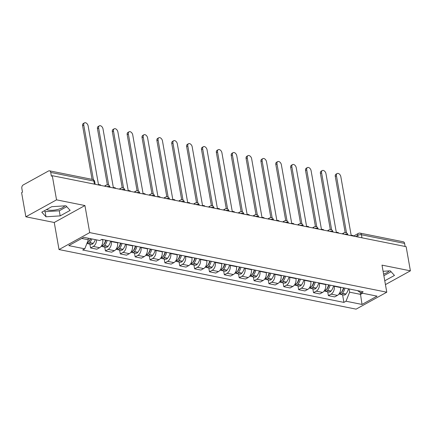 <?xml version="1.0" encoding="UTF-8"?>
<svg xmlns="http://www.w3.org/2000/svg" width="432" height="432" viewBox="0 0 432 432"><rect width="100%" height="100%" fill="white"/><g stroke="black" fill="none" stroke-linecap="round" stroke-linejoin="round"><path stroke-width="0.65" d="M64.795 205.853A10.33 3.78 -10 0 1 48.092 210.038A10.33 3.78 -10 0 1 46.526 209.574M56.543 199.849L25.861 216.794L54.254 222.485L59.022 249.556L356.098 309.145L386.78 292.199L89.71 232.61L84.937 205.546L56.543 199.849L52.283 175.694L406.139 246.672L410.4 270.826L382.007 265.135L386.78 292.199M25.861 216.794L21.6 192.64L22.496 192.143L21.832 188.379A2.646 1.798 -78.7 0 1 23.193 184.966L48.508 170.986A2.646 1.798 -78.7 0 1 49.459 170.818L92.615 179.474A2.646 1.798 101.3 0 1 93.884 181.084L50.728 172.427A2.646 1.798 -78.7 0 0 49.459 170.818M389.119 270.907A10.33 3.78 -10 0 1 383.589 274.093M361.962 237.811L361.422 234.749A2.646 1.798 101.3 0 0 360.153 233.14L403.315 241.796A2.646 1.798 101.3 0 1 404.584 243.405L361.422 234.749A2.646 0.967 170 0 0 357.728 235.354L355.59 236.536M405.124 246.472L404.584 243.405M385.441 284.607L410.4 270.826M50.728 172.427L51.386 176.191L52.283 175.694M96.547 239.879A6.091 4.136 101.3 0 1 93.301 246.44L90.574 247.946L96.86 249.205L99.592 247.698A6.091 4.136 -78.7 0 0 102.719 239.841L102.665 239.522M89.894 244.102L90.574 247.946M111.24 241.24L111.294 241.564A6.091 4.136 101.3 0 1 108.162 249.421L105.435 250.927L111.726 252.185L114.453 250.679A6.091 4.136 -78.7 0 0 117.585 242.822L117.526 242.503M104.76 247.082L105.435 250.927M126.101 244.22L126.16 244.544A6.091 4.136 101.3 0 1 123.028 252.401L120.301 253.908L126.587 255.166L129.314 253.66A6.091 4.136 -78.7 0 0 132.446 245.808L132.392 245.484M119.621 250.063L120.301 253.908M140.967 247.201L141.021 247.525A6.091 4.136 101.3 0 1 137.889 255.382L135.162 256.889L141.453 258.147L144.18 256.64A6.091 4.136 -78.7 0 0 147.312 248.789L147.253 248.465M134.487 253.049L135.162 256.889M155.828 250.187L155.882 250.506A6.091 4.136 101.3 0 1 152.755 258.363L150.028 259.87L156.314 261.133L159.041 259.627A6.091 4.136 -78.7 0 0 162.173 251.77L162.113 251.446M149.348 256.03L150.028 259.87M170.689 253.168L170.748 253.487A6.091 4.136 101.3 0 1 167.616 261.344L164.889 262.85L171.175 264.114L173.907 262.607A6.091 4.136 -78.7 0 0 177.034 254.75L176.98 254.426M164.214 259.011L164.889 262.85M185.555 256.149L185.609 256.468A6.091 4.136 101.3 0 1 182.482 264.325L179.75 265.831L186.041 267.095L188.768 265.588A6.091 4.136 -78.7 0 0 191.9 257.731L191.84 257.407M179.075 261.992L179.75 265.831M200.416 259.13L200.475 259.454A6.091 4.136 101.3 0 1 197.343 267.305L194.616 268.812L200.902 270.076L203.634 268.569A6.091 4.136 -78.7 0 0 206.761 260.712L206.707 260.388M193.936 264.973L194.616 268.812M215.282 262.111L215.336 262.435A6.091 4.136 101.3 0 1 212.209 270.286L209.477 271.793L215.768 273.056L218.495 271.55A6.091 4.136 -78.7 0 0 221.627 263.693L221.567 263.374M208.802 267.953L209.477 271.793M230.143 265.091L230.202 265.415A6.091 4.136 101.3 0 1 227.07 273.267L224.343 274.774L230.629 276.037L233.356 274.531A6.091 4.136 -78.7 0 0 236.488 266.674L236.434 266.355M223.663 270.934L224.343 274.774M245.009 268.072L245.063 268.396A6.091 4.136 101.3 0 1 241.931 276.253L239.204 277.76L245.495 279.018L248.222 277.511A6.091 4.136 -78.7 0 0 251.354 269.654L251.294 269.336M238.529 273.915L239.204 277.76M259.87 271.053L259.929 271.377A6.091 4.136 101.3 0 1 256.797 279.234L254.07 280.741L260.356 281.999L263.083 280.492A6.091 4.136 -78.7 0 0 266.215 272.635L266.161 272.317M253.39 276.896L254.07 280.741M274.73 274.034L274.79 274.358A6.091 4.136 101.3 0 1 271.658 282.215L268.931 283.721L275.216 284.98L277.949 283.473A6.091 4.136 -78.7 0 0 281.075 275.621L281.021 275.297M268.256 279.877L268.931 283.721M289.597 277.015L289.651 277.339A6.091 4.136 101.3 0 1 286.524 285.196L283.792 286.702L290.083 287.96L292.81 286.454A6.091 4.136 -78.7 0 0 295.942 278.602L295.882 278.278M283.117 282.863L283.792 286.702M304.457 280.001L304.517 280.319A6.091 4.136 101.3 0 1 301.385 288.176L298.658 289.683L304.943 290.947L307.676 289.44A6.091 4.136 -78.7 0 0 310.802 281.583L310.748 281.259M297.977 285.844L298.658 289.683M319.324 282.982L319.378 283.3A6.091 4.136 101.3 0 1 316.251 291.157L313.519 292.664L319.81 293.927L322.537 292.421A6.091 4.136 -78.7 0 0 325.669 284.564L325.609 284.24M312.844 288.824L313.519 292.664M334.184 285.962L334.244 286.281A6.091 4.136 101.3 0 1 331.112 294.138L328.385 295.645L334.67 296.908L337.397 295.402A6.091 4.136 -78.7 0 0 340.529 287.545L340.475 287.221M327.704 291.805L328.385 295.645M81.74 238.448L88.371 239.776L88.09 238.178M88.371 239.776L84.764 248.827L68.758 245.614L83.786 237.319L99.792 240.527L101.893 239.366L363.145 291.767L361.039 292.928L377.05 296.141L362.016 304.441L346.01 301.228L349.618 292.178L360.574 294.376L362.621 293.247M84.764 248.827L82.663 249.988L343.91 302.389L346.01 301.228M59.022 249.556L89.71 232.61M54.254 222.485L84.937 205.546M70.146 210.373L65.939 205.778L51.759 206.685L41.791 212.193L46.003 216.788L60.178 215.881L70.146 210.373M384.766 280.784L394.47 275.432L390.258 270.832L383.092 271.291M360.229 292.405L362.016 304.441M349.051 288.943L349.618 292.178M342.571 294.786L343.91 302.389M357.512 290.639L361.039 292.928M44.296 210.811L45.101 211.691L59.281 210.784L66.744 206.658M59.281 210.784L60.178 215.881M45.101 211.691L46.003 216.788M383.87 275.686L391.068 271.717M83.765 125.086L82.604 125.723A3.046 1.939 -118.9 0 1 83.322 123.498L84.483 122.855A3.046 1.939 61.1 0 0 83.765 125.086L93.409 179.771M100.602 185.387L100.51 184.88L98.464 184.469L88.15 125.96A3.046 1.939 61.1 0 0 84.483 122.855M90.326 238.626A10.066 6.836 101.3 0 1 88.231 242.336L88.123 242.465A3.343 2.273 101.3 0 1 86.967 243.292M86.956 243.319A3.343 2.273 -78.7 0 0 87.658 243.653A3.343 2.273 -78.7 0 0 89.645 242.773L89.753 242.644A10.066 6.836 -78.7 0 0 91.849 238.934M87.658 243.653L91.136 244.35A3.343 2.273 -78.7 0 0 93.123 243.47L93.231 243.34A10.066 6.836 -78.7 0 0 95.326 239.63M90.31 239.485L90.212 238.923M90.666 238.696A8.343 5.67 101.3 0 1 89.068 241.407L88.96 241.537A1.62 1.102 101.3 0 1 88.619 241.839M82.604 125.723L92.059 179.361M98.631 128.066L97.465 128.709A3.046 1.939 -118.9 0 1 98.183 126.479L99.349 125.836A3.046 1.939 61.1 0 0 98.631 128.066L108.702 185.182M115.463 188.368L115.376 187.861L113.33 187.45L103.01 128.941A3.046 1.939 61.1 0 0 99.349 125.836M105.646 240.122A10.066 6.836 101.3 0 1 103.091 245.317L102.983 245.446A3.343 2.273 101.3 0 1 101.131 246.353M101.801 246.283A3.343 2.273 -78.7 0 0 102.524 246.634A3.343 2.273 -78.7 0 0 104.512 245.754L104.62 245.624A10.066 6.836 -78.7 0 0 107.168 240.424M102.524 246.634L106.002 247.331A3.343 2.273 -78.7 0 0 107.989 246.451L108.097 246.321A10.066 6.836 -78.7 0 0 110.646 241.121M105.176 242.465L105.073 241.904M106.018 240.192A8.343 5.67 101.3 0 1 103.934 244.388L103.826 244.517A1.62 1.102 101.3 0 1 103.486 244.82M97.465 128.709L107.363 184.831M113.492 131.047L112.331 131.69A3.046 1.939 -118.9 0 1 113.049 129.46L114.21 128.817A3.046 1.939 61.1 0 0 113.492 131.047L123.563 188.163M130.329 191.349L130.237 190.841L128.191 190.431L117.877 131.927A3.046 1.939 61.1 0 0 114.21 128.817M120.506 243.103A10.066 6.836 101.3 0 1 117.958 248.297L117.85 248.427A3.343 2.273 101.3 0 1 115.997 249.334M116.662 249.264A3.343 2.273 -78.7 0 0 117.385 249.615A3.343 2.273 -78.7 0 0 119.372 248.735L119.48 248.605A10.066 6.836 -78.7 0 0 122.035 243.405M117.385 249.615L120.863 250.317A3.343 2.273 -78.7 0 0 122.85 249.431L122.958 249.302A10.066 6.836 -78.7 0 0 125.512 244.102M120.037 245.446L119.939 244.885M120.884 243.178A8.343 5.67 101.3 0 1 118.795 247.369L118.687 247.498A1.62 1.102 101.3 0 1 118.346 247.801M112.331 131.69L122.224 187.812M128.353 134.028L127.192 134.671A3.046 1.939 -118.9 0 1 127.91 132.44L129.076 131.798A3.046 1.939 61.1 0 0 128.353 134.028L138.424 191.144M145.19 194.33L145.103 193.822L143.051 193.412L132.737 134.908A3.046 1.939 61.1 0 0 129.076 131.798M135.373 246.083A10.066 6.836 101.3 0 1 132.818 251.278L132.71 251.408A3.343 2.273 101.3 0 1 130.858 252.315M131.528 252.25A3.343 2.273 -78.7 0 0 132.246 252.596A3.343 2.273 -78.7 0 0 134.239 251.716L134.347 251.586A10.066 6.836 -78.7 0 0 136.895 246.386M132.246 252.596L135.724 253.298A3.343 2.273 -78.7 0 0 137.716 252.412L137.824 252.283A10.066 6.836 -78.7 0 0 140.373 247.088M134.903 248.432L134.8 247.865M135.745 246.159A8.343 5.67 101.3 0 1 133.661 250.349L133.553 250.484A1.62 1.102 101.3 0 1 133.213 250.781M127.192 134.671L137.09 190.793M143.219 137.009L142.052 137.651A3.046 1.939 -118.9 0 1 142.776 135.427L143.937 134.784A3.046 1.939 61.1 0 0 143.219 137.009L153.29 194.125M160.056 197.311L159.964 196.803L157.918 196.393L147.598 137.889A3.046 1.939 61.1 0 0 143.937 134.784M150.233 249.064A10.066 6.836 101.3 0 1 147.685 254.259L147.577 254.389A3.343 2.273 101.3 0 1 145.719 255.296M146.389 255.231A3.343 2.273 -78.7 0 0 147.112 255.582A3.343 2.273 -78.7 0 0 149.099 254.696L149.207 254.567A10.066 6.836 -78.7 0 0 151.756 249.367M147.112 255.582L150.59 256.279A3.343 2.273 -78.7 0 0 152.577 255.393L152.685 255.263A10.066 6.836 -78.7 0 0 155.234 250.069M149.764 251.413L149.666 250.852M150.611 249.14A8.343 5.67 101.3 0 1 148.522 253.336L148.414 253.465A1.62 1.102 101.3 0 1 148.073 253.762M142.052 137.651L151.951 193.774M158.08 139.99L156.919 140.632A3.046 1.939 -118.9 0 1 157.637 138.407L158.798 137.765A3.046 1.939 61.1 0 0 158.08 139.99L168.151 197.105M174.917 200.291L174.83 199.784L172.778 199.373L162.464 140.87A3.046 1.939 61.1 0 0 158.798 137.765M165.1 252.045A10.066 6.836 101.3 0 1 162.545 257.24L162.437 257.369A3.343 2.273 101.3 0 1 160.585 258.277M161.255 258.212A3.343 2.273 -78.7 0 0 161.973 258.563A3.343 2.273 -78.7 0 0 163.96 257.677L164.068 257.548A10.066 6.836 -78.7 0 0 166.622 252.353M161.973 258.563L165.451 259.259A3.343 2.273 -78.7 0 0 167.438 258.374L167.546 258.244A10.066 6.836 -78.7 0 0 170.1 253.049M164.63 254.394L164.527 253.832M165.472 252.121A8.343 5.67 101.3 0 1 163.388 256.316L163.28 256.446A1.62 1.102 101.3 0 1 162.934 256.743M156.919 140.632L166.817 196.76M172.946 142.97L171.779 143.613A3.046 1.939 -118.9 0 1 172.503 141.388L173.664 140.746A3.046 1.939 61.1 0 0 172.946 142.97L183.017 200.086M189.783 203.278L189.691 202.765L187.645 202.354L177.325 143.851A3.046 1.939 61.1 0 0 173.664 140.746M179.96 255.026A10.066 6.836 101.3 0 1 177.412 260.226L177.304 260.356A3.343 2.273 101.3 0 1 175.446 261.257M176.116 261.193A3.343 2.273 -78.7 0 0 176.839 261.544A3.343 2.273 -78.7 0 0 178.826 260.658L178.934 260.528A10.066 6.836 -78.7 0 0 181.483 255.334M176.839 261.544L180.317 262.24A3.343 2.273 -78.7 0 0 182.304 261.355L182.412 261.225A10.066 6.836 -78.7 0 0 184.961 256.03M179.491 257.375L179.393 256.813M180.333 255.101A8.343 5.67 101.3 0 1 178.249 259.297L178.141 259.427A1.62 1.102 101.3 0 1 177.8 259.724M171.779 143.613L181.678 199.741M187.807 145.951L186.646 146.594A3.046 1.939 -118.9 0 1 187.364 144.369L188.525 143.726A3.046 1.939 61.1 0 0 187.807 145.951L197.878 203.067M204.644 206.258L204.552 205.745L202.505 205.335L192.191 146.831A3.046 1.939 61.1 0 0 188.525 143.726M194.821 258.007A10.066 6.836 101.3 0 1 192.272 263.207L192.164 263.336A3.343 2.273 101.3 0 1 190.312 264.238M190.976 264.173A3.343 2.273 -78.7 0 0 191.7 264.524A3.343 2.273 -78.7 0 0 193.687 263.639L193.795 263.509A10.066 6.836 -78.7 0 0 196.349 258.314M191.7 264.524L195.178 265.221A3.343 2.273 -78.7 0 0 197.165 264.335L197.273 264.206A10.066 6.836 -78.7 0 0 199.827 259.011M194.351 260.356L194.254 259.794M195.199 258.082A8.343 5.67 101.3 0 1 193.115 262.278L193.001 262.408A1.62 1.102 101.3 0 1 192.661 262.71M186.646 146.594L196.538 202.721M202.673 148.932L201.506 149.575A3.046 1.939 -118.9 0 1 202.225 147.35L203.391 146.707A3.046 1.939 61.1 0 0 202.673 148.932L212.744 206.048M219.51 209.239L219.418 208.732L217.372 208.316L207.052 149.812A3.046 1.939 61.1 0 0 203.391 146.707M209.687 260.987A10.066 6.836 101.3 0 1 207.133 266.188L207.025 266.317A3.343 2.273 101.3 0 1 205.173 267.219M205.843 267.154A3.343 2.273 -78.7 0 0 206.566 267.505A3.343 2.273 -78.7 0 0 208.553 266.62L208.661 266.49A10.066 6.836 -78.7 0 0 211.21 261.295M206.566 267.505L210.044 268.202A3.343 2.273 -78.7 0 0 212.031 267.322L212.139 267.192A10.066 6.836 -78.7 0 0 214.688 261.992M209.218 263.336L209.12 262.775M210.06 261.063A8.343 5.67 101.3 0 1 207.976 265.259L207.868 265.388A1.62 1.102 101.3 0 1 207.527 265.691M201.506 149.575L211.405 205.702M217.534 151.913L216.373 152.555A3.046 1.939 -118.9 0 1 217.091 150.331L218.252 149.688A3.046 1.939 61.1 0 0 217.534 151.913L227.605 209.029M234.371 212.22L234.279 211.712L232.232 211.302L221.918 152.793A3.046 1.939 61.1 0 0 218.252 149.688M224.548 263.968A10.066 6.836 101.3 0 1 221.999 269.168L221.891 269.298A3.343 2.273 101.3 0 1 220.039 270.2M220.703 270.135A3.343 2.273 -78.7 0 0 221.427 270.486A3.343 2.273 -78.7 0 0 223.414 269.6L223.522 269.471A10.066 6.836 -78.7 0 0 226.076 264.276M221.427 270.486L224.905 271.183A3.343 2.273 -78.7 0 0 226.892 270.302L227 270.173A10.066 6.836 -78.7 0 0 229.554 264.973M224.078 266.317L223.981 265.756M224.926 264.044A8.343 5.67 101.3 0 1 222.836 268.24L222.728 268.369A1.62 1.102 101.3 0 1 222.388 268.672M216.373 152.555L226.265 208.683M232.394 154.899L231.233 155.536A3.046 1.939 -118.9 0 1 231.952 153.311L233.118 152.669A3.046 1.939 61.1 0 0 232.394 154.899L242.465 212.009M249.232 215.201L249.145 214.693L247.093 214.283L236.779 155.774A3.046 1.939 61.1 0 0 233.118 152.669M239.414 266.949A10.066 6.836 101.3 0 1 236.86 272.149L236.752 272.279A3.343 2.273 101.3 0 1 234.9 273.181M235.57 273.116A3.343 2.273 -78.7 0 0 236.288 273.467A3.343 2.273 -78.7 0 0 238.28 272.587L238.388 272.457A10.066 6.836 -78.7 0 0 240.937 267.257M236.288 273.467L239.765 274.163A3.343 2.273 -78.7 0 0 241.758 273.283L241.866 273.154A10.066 6.836 -78.7 0 0 244.415 267.953M238.945 269.298L238.842 268.736M239.787 267.025A8.343 5.67 101.3 0 1 237.703 271.22L237.595 271.35A1.62 1.102 101.3 0 1 237.254 271.652M231.233 155.536L241.132 211.664M247.261 157.88L246.1 158.522A3.046 1.939 -118.9 0 1 246.818 156.292L247.979 155.65A3.046 1.939 61.1 0 0 247.261 157.88L257.332 214.99M264.098 218.182L264.006 217.674L261.959 217.264L251.645 158.755A3.046 1.939 61.1 0 0 247.979 155.65M254.275 269.93A10.066 6.836 101.3 0 1 251.726 275.13L251.618 275.26A3.343 2.273 101.3 0 1 249.766 276.167M250.43 276.097A3.343 2.273 -78.7 0 0 251.154 276.448A3.343 2.273 -78.7 0 0 253.141 275.567L253.249 275.438A10.066 6.836 -78.7 0 0 255.803 270.238M251.154 276.448L254.632 277.144A3.343 2.273 -78.7 0 0 256.619 276.264L256.727 276.134A10.066 6.836 -78.7 0 0 259.281 270.934M253.805 272.279L253.708 271.717M254.653 270.005A8.343 5.67 101.3 0 1 252.563 274.201L252.455 274.331A1.62 1.102 101.3 0 1 252.115 274.633M246.1 158.522L255.992 214.645M262.121 160.861L260.96 161.503A3.046 1.939 -118.9 0 1 261.679 159.273L262.84 158.63A3.046 1.939 61.1 0 0 262.121 160.861L272.192 217.976M278.959 221.162L278.872 220.655L276.82 220.244L266.506 161.741A3.046 1.939 61.1 0 0 262.84 158.63M269.141 272.916A10.066 6.836 101.3 0 1 266.587 278.111L266.479 278.24A3.343 2.273 101.3 0 1 264.627 279.148M265.297 279.077A3.343 2.273 -78.7 0 0 266.015 279.428A3.343 2.273 -78.7 0 0 268.002 278.548L268.115 278.419A10.066 6.836 -78.7 0 0 270.664 273.218M266.015 279.428L269.492 280.13A3.343 2.273 -78.7 0 0 271.48 279.245L271.593 279.115A10.066 6.836 -78.7 0 0 274.142 273.915M268.672 275.26L268.569 274.698M269.514 272.986A8.343 5.67 101.3 0 1 267.43 277.182L267.322 277.312A1.62 1.102 101.3 0 1 266.976 277.614M260.96 161.503L270.859 217.625M276.988 163.841L275.821 164.484A3.046 1.939 -118.9 0 1 276.545 162.254L277.706 161.611A3.046 1.939 61.1 0 0 276.988 163.841L287.059 220.957M293.825 224.143L293.733 223.636L291.686 223.225L281.367 164.722A3.046 1.939 61.1 0 0 277.706 161.611M284.002 275.897A10.066 6.836 101.3 0 1 281.453 281.092L281.345 281.221A3.343 2.273 101.3 0 1 279.488 282.128M280.157 282.064A3.343 2.273 -78.7 0 0 280.881 282.409A3.343 2.273 -78.7 0 0 282.868 281.529L282.976 281.399A10.066 6.836 -78.7 0 0 285.525 276.199M280.881 282.409L284.359 283.111A3.343 2.273 -78.7 0 0 286.346 282.226L286.454 282.096A10.066 6.836 -78.7 0 0 289.003 276.896M283.532 278.246L283.435 277.679M284.375 275.972A8.343 5.67 101.3 0 1 282.29 280.163L282.182 280.298A1.62 1.102 101.3 0 1 281.842 280.595M275.821 164.484L285.719 220.606M291.848 166.822L290.687 167.465A3.046 1.939 -118.9 0 1 291.406 165.235L292.567 164.597A3.046 1.939 61.1 0 0 291.848 166.822L301.919 223.938M308.686 227.124L308.599 226.616L306.547 226.206L296.233 167.702A3.046 1.939 61.1 0 0 292.567 164.597M298.868 278.878A10.066 6.836 101.3 0 1 296.314 284.072L296.206 284.202A3.343 2.273 101.3 0 1 294.354 285.109M295.018 285.044A3.343 2.273 -78.7 0 0 295.742 285.395A3.343 2.273 -78.7 0 0 297.729 284.51L297.837 284.38A10.066 6.836 -78.7 0 0 300.391 279.18M295.742 285.395L299.219 286.092A3.343 2.273 -78.7 0 0 301.207 285.206L301.315 285.077A10.066 6.836 -78.7 0 0 303.869 279.882M298.393 281.227L298.296 280.665M299.241 278.953A8.343 5.67 101.3 0 1 297.157 283.149L297.049 283.279A1.62 1.102 101.3 0 1 296.703 283.576M290.687 167.465L300.586 223.587M306.715 169.803L305.548 170.446A3.046 1.939 -118.9 0 1 306.266 168.221L307.433 167.578A3.046 1.939 61.1 0 0 306.715 169.803L316.786 226.919M323.552 230.105L323.46 229.597L321.413 229.187L311.094 170.683A3.046 1.939 61.1 0 0 307.433 167.578M313.729 281.858A10.066 6.836 101.3 0 1 311.18 287.053L311.067 287.183A3.343 2.273 101.3 0 1 309.215 288.09M309.884 288.025A3.343 2.273 -78.7 0 0 310.608 288.376A3.343 2.273 -78.7 0 0 312.595 287.491L312.703 287.361A10.066 6.836 -78.7 0 0 315.252 282.166M310.608 288.376L314.086 289.073A3.343 2.273 -78.7 0 0 316.073 288.187L316.181 288.058A10.066 6.836 -78.7 0 0 318.73 282.863M313.259 284.207L313.162 283.646M314.102 281.934A8.343 5.67 101.3 0 1 312.017 286.13L311.909 286.259A1.62 1.102 101.3 0 1 311.569 286.556M305.548 170.446L315.446 226.573M321.575 172.784L320.414 173.426A3.046 1.939 -118.9 0 1 321.133 171.202L322.294 170.559A3.046 1.939 61.1 0 0 321.575 172.784L331.646 229.9M338.413 233.091L338.321 232.578L336.274 232.168L325.96 173.664A3.046 1.939 61.1 0 0 322.294 170.559M328.59 284.839A10.066 6.836 101.3 0 1 326.041 290.034L325.933 290.169A3.343 2.273 101.3 0 1 324.081 291.071M324.745 291.006A3.343 2.273 -78.7 0 0 325.469 291.357A3.343 2.273 -78.7 0 0 327.456 290.471L327.564 290.342A10.066 6.836 -78.7 0 0 330.118 285.147M325.469 291.357L328.946 292.054A3.343 2.273 -78.7 0 0 330.934 291.168L331.042 291.038A10.066 6.836 -78.7 0 0 333.596 285.844M328.12 287.188L328.023 286.627M328.968 284.915A8.343 5.67 101.3 0 1 326.878 289.111L326.77 289.24A1.62 1.102 101.3 0 1 326.43 289.537M320.414 173.426L330.307 229.554M336.442 175.765L335.275 176.407A3.046 1.939 -118.9 0 1 335.993 174.182L337.16 173.54A3.046 1.939 61.1 0 0 336.442 175.765L346.507 232.88M353.273 236.072L353.187 235.559L351.135 235.148L340.821 176.645A3.046 1.939 61.1 0 0 337.16 173.54M343.456 287.82A10.066 6.836 101.3 0 1 340.902 293.02L340.794 293.15A3.343 2.273 101.3 0 1 338.942 294.052M339.611 293.987A3.343 2.273 -78.7 0 0 340.335 294.338A3.343 2.273 -78.7 0 0 342.322 293.452L342.43 293.323A10.066 6.836 -78.7 0 0 344.979 288.128M340.335 294.338L343.813 295.034A3.343 2.273 -78.7 0 0 345.8 294.149L345.908 294.019A10.066 6.836 -78.7 0 0 348.457 288.824M342.986 290.169L342.884 289.607M343.829 287.896A8.343 5.67 101.3 0 1 341.744 292.091L341.636 292.221A1.62 1.102 101.3 0 1 341.296 292.523M335.275 176.407L345.173 232.535M347.852 234.981L347.809 234.722A2.646 0.967 170 0 0 346.988 234.193A2.646 0.967 170 0 0 344.574 234.322M332.991 232L332.942 231.741A2.646 0.967 170 0 0 332.122 231.212A2.646 0.967 170 0 0 329.708 231.341M318.125 229.019L318.082 228.76A2.646 0.967 170 0 0 317.261 228.231A2.646 0.967 170 0 0 314.847 228.361M303.264 226.039L303.215 225.779A2.646 0.967 170 0 0 302.4 225.25A2.646 0.967 170 0 0 299.981 225.38M288.398 223.058L288.355 222.799A2.646 0.967 170 0 0 287.534 222.269A2.646 0.967 170 0 0 285.12 222.399M273.537 220.077L273.488 219.818A2.646 0.967 170 0 0 272.673 219.289A2.646 0.967 170 0 0 270.254 219.418M258.676 217.096L258.628 216.832A2.646 0.967 170 0 0 257.807 216.308A2.646 0.967 170 0 0 255.393 216.437M243.81 214.115L243.767 213.851A2.646 0.967 170 0 0 242.946 213.327A2.646 0.967 170 0 0 240.532 213.457M228.949 211.129L228.901 210.87A2.646 0.967 170 0 0 228.08 210.341A2.646 0.967 170 0 0 225.666 210.476M214.083 208.148L214.04 207.889A2.646 0.967 170 0 0 213.219 207.36A2.646 0.967 170 0 0 210.805 207.49M199.222 205.168L199.174 204.908A2.646 0.967 170 0 0 198.358 204.379A2.646 0.967 170 0 0 195.939 204.509M184.356 202.187L184.313 201.928A2.646 0.967 170 0 0 183.492 201.398A2.646 0.967 170 0 0 181.078 201.528M169.495 199.206L169.447 198.947A2.646 0.967 170 0 0 168.631 198.418A2.646 0.967 170 0 0 166.212 198.547M154.629 196.225L154.586 195.966A2.646 0.967 170 0 0 153.765 195.437A2.646 0.967 170 0 0 151.351 195.566M139.768 193.244L139.725 192.985A2.646 0.967 170 0 0 138.904 192.456A2.646 0.967 170 0 0 136.485 192.586M124.907 190.264L124.859 190.004A2.646 0.967 170 0 0 124.038 189.475A2.646 0.967 170 0 0 121.624 189.605M110.041 187.283L109.998 187.018A2.646 0.967 170 0 0 109.177 186.494A2.646 0.967 170 0 0 106.763 186.624M358.02 237.022L357.728 235.354A2.646 1.685 61.1 0 1 358.355 233.415L353.473 236.11M340.529 287.545L334.244 286.281M325.669 284.564L319.378 283.3M310.802 281.583L304.517 280.319M295.942 278.602L289.651 277.339M281.075 275.621L274.79 274.358M266.215 272.635L259.929 271.377M251.354 269.654L245.063 268.396M236.488 266.674L230.202 265.415M221.627 263.693L215.336 262.435M206.761 260.712L200.475 259.454M191.9 257.731L185.609 256.468M177.034 254.75L170.748 253.487M162.173 251.77L155.882 250.506M147.312 248.789L141.021 247.525M132.446 245.808L126.16 244.544M117.585 242.822L111.294 241.564M102.719 239.841L101.482 239.593M322.537 292.421L316.251 291.157M307.676 289.44L301.385 288.176M292.81 286.454L286.524 285.196M277.949 283.473L271.658 282.215M263.083 280.492L256.797 279.234M248.222 277.511L241.931 276.253M233.356 274.531L227.07 273.267M218.495 271.55L212.209 270.286M203.634 268.569L197.343 267.305M188.768 265.588L182.482 264.325M173.907 262.607L167.616 261.344M159.041 259.627L152.755 258.363M144.18 256.64L137.889 255.382M129.314 253.66L123.028 252.401M114.453 250.679L108.162 249.421M99.592 247.698L93.301 246.44M337.397 295.402L331.112 294.138M105.446 186.359A2.646 1.685 -118.9 0 1 106.11 185.161L104.339 186.138M120.307 189.34A2.646 1.685 -118.9 0 1 120.971 188.141L119.205 189.119M135.173 192.321A2.646 1.685 -118.9 0 1 135.832 191.122L134.066 192.1M150.034 195.302A2.646 1.685 -118.9 0 1 150.698 194.108L148.932 195.08M164.894 198.283A2.646 1.685 -118.9 0 1 165.559 197.089L163.793 198.061M179.761 201.263A2.646 1.685 -118.9 0 1 180.425 200.07L178.659 201.042M194.621 204.244A2.646 1.685 -118.9 0 1 195.286 203.051L193.52 204.023M209.488 207.23A2.646 1.685 -118.9 0 1 210.152 206.032L208.381 207.009M224.348 210.211A2.646 1.685 -118.9 0 1 225.013 209.012L223.247 209.99M239.215 213.192A2.646 1.685 -118.9 0 1 239.873 211.993L238.108 212.971M254.075 216.173A2.646 1.685 -118.9 0 1 254.74 214.974L252.974 215.951M268.936 219.154A2.646 1.685 -118.9 0 1 269.6 217.955L267.835 218.932M283.802 222.134A2.646 1.685 -118.9 0 1 284.467 220.936L282.701 221.913M298.663 225.115A2.646 1.685 -118.9 0 1 299.327 223.922L297.562 224.894M313.529 228.096A2.646 1.685 -118.9 0 1 314.194 226.903L312.428 227.875M328.39 231.077A2.646 1.685 -118.9 0 1 329.054 229.883L327.289 230.855M343.256 234.058A2.646 1.685 -118.9 0 1 343.921 232.864L342.149 233.836M95.18 184.302L94.705 181.613A2.646 0.967 170 0 0 93.884 181.084L94.424 184.151M88.231 242.336L87.415 242.174M88.123 242.465L87.361 242.314M93.123 243.47L89.645 242.773M93.231 243.34L89.753 242.644M103.091 245.317L101.93 245.084M102.983 245.446L101.86 245.219M107.989 246.451L104.512 245.754M108.097 246.321L104.62 245.624M117.958 248.297L116.797 248.065M117.85 248.427L116.726 248.2M122.85 249.431L119.372 248.735M122.958 249.302L119.48 248.605M132.818 251.278L131.657 251.046M132.71 251.408L131.587 251.181M137.716 252.412L134.239 251.716M137.824 252.283L134.347 251.586M147.685 254.259L146.518 254.027M147.577 254.389L146.448 254.167M152.577 255.393L149.099 254.696M152.685 255.263L149.207 254.567M162.545 257.24L161.384 257.008M162.437 257.369L161.314 257.148M167.438 258.374L163.96 257.677M167.546 258.244L164.068 257.548M177.412 260.226L176.245 259.988M177.304 260.356L176.175 260.129M182.304 261.355L178.826 260.658M182.412 261.225L178.934 260.528M192.272 263.207L191.111 262.969M192.164 263.336L191.041 263.11M197.165 264.335L193.687 263.639M197.273 264.206L193.795 263.509M207.133 266.188L205.972 265.955M207.025 266.317L205.902 266.09M212.031 267.322L208.553 266.62M212.139 267.192L208.661 266.49M221.999 269.168L220.838 268.936M221.891 269.298L220.768 269.071M226.892 270.302L223.414 269.6M227 270.173L223.522 269.471M236.86 272.149L235.699 271.917M236.752 272.279L235.629 272.052M241.758 273.283L238.28 272.587M241.866 273.154L238.388 272.457M251.726 275.13L250.56 274.898M251.618 275.26L250.49 275.033M256.619 276.264L253.141 275.567M256.727 276.134L253.249 275.438M266.587 278.111L265.426 277.879M266.479 278.24L265.356 278.014M271.48 279.245L268.002 278.548M271.593 279.115L268.115 278.419M281.453 281.092L280.287 280.859M281.345 281.221L280.217 280.994M286.346 282.226L282.868 281.529M286.454 282.096L282.976 281.399M296.314 284.072L295.153 283.84M296.206 284.202L295.083 283.981M301.207 285.206L297.729 284.51M301.315 285.077L297.837 284.38M311.18 287.053L310.014 286.821M311.067 287.183L309.944 286.961M316.073 288.187L312.595 287.491M316.181 288.058L312.703 287.361M326.041 290.034L324.88 289.802M325.933 290.169L324.81 289.942M330.934 291.168L327.456 290.471M331.042 291.038L327.564 290.342M340.902 293.02L339.741 292.783M340.794 293.15L339.671 292.923M345.8 294.149L342.322 293.452M345.908 294.019L342.43 293.323M109.998 187.018A2.646 2.646 0 0 0 106.11 185.161M124.859 190.004A2.646 2.646 0 0 0 120.971 188.141M139.725 192.985A2.646 2.646 0 0 0 135.832 191.122M154.586 195.966A2.646 2.646 0 0 0 150.698 194.108M169.447 198.947A2.646 2.646 0 0 0 165.559 197.089M184.313 201.928A2.646 2.646 0 0 0 180.425 200.07M199.174 204.908A2.646 2.646 0 0 0 195.286 203.051M214.04 207.889A2.646 2.646 0 0 0 210.152 206.032M228.901 210.87A2.646 2.646 0 0 0 225.013 209.012M243.767 213.851A2.646 2.646 0 0 0 239.873 211.993M258.628 216.832A2.646 2.646 0 0 0 254.74 214.974M273.488 219.818A2.646 2.646 0 0 0 269.6 217.955M288.355 222.799A2.646 2.646 0 0 0 284.467 220.936M303.215 225.779A2.646 2.646 0 0 0 299.327 223.922M318.082 228.76A2.646 2.646 0 0 0 314.194 226.903M332.942 231.741A2.646 2.646 0 0 0 329.054 229.883M347.809 234.722A2.646 2.646 0 0 0 343.921 232.864M360.153 233.14A2.646 2.646 0 0 0 358.355 233.415M94.705 181.613A2.646 2.646 0 0 0 92.615 179.474"/></g></svg>
